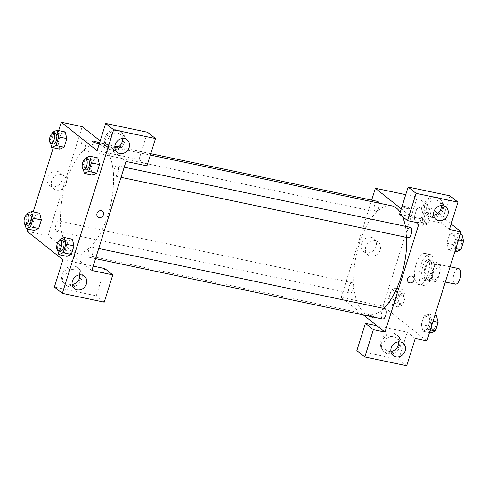 <?xml version="1.0" encoding="UTF-8"?>
<svg xmlns="http://www.w3.org/2000/svg" width="488" height="488" viewBox="0 0 488 488"><rect width="100%" height="100%" fill="white"/><g stroke="black" fill="none" stroke-linecap="round" stroke-linejoin="round"><path stroke-width="0.37" stroke-dasharray="2.44 1.83" d="M458.598 268.577A7.942 3.489 -78.1 0 0 453.742 274.793A7.942 3.489 -78.1 0 0 454.633 283.784A7.942 3.489 -78.1 0 0 455.328 284.12M433.692 279.38A7.942 3.489 -78.1 0 0 434.387 279.716A7.942 3.489 -78.1 0 0 439.438 272.664A7.942 3.489 -78.1 0 0 437.657 264.173A7.942 3.489 -78.1 0 0 432.801 270.395A7.942 3.489 -78.1 0 0 433.692 279.38M431.154 274.591L434.424 264.161A10.248 4.508 -78.1 0 1 436.449 262.227L440.64 265.557A10.248 4.508 -78.1 0 1 440.89 269.297L437.62 279.734A10.248 4.508 -78.1 0 1 435.595 281.668L431.404 278.337A10.248 4.508 -78.1 0 1 431.154 274.591L424.17 273.127L427.439 262.69L434.424 264.161M440.89 269.297L433.911 267.833L430.642 278.264L437.62 279.734M435.595 281.668L428.61 280.197L424.42 276.873L431.404 278.337M428.61 280.197A10.248 4.508 -78.1 0 0 430.642 278.264M433.911 267.833A10.248 4.508 -78.1 0 0 433.661 264.087L440.64 265.557M427.439 262.69A10.248 4.508 -78.1 0 1 429.47 260.757L433.661 264.087M424.17 273.127A10.248 4.508 -78.1 0 0 424.42 276.873M433.021 273.64A10.59 4.654 101.9 0 1 426.86 280.844A10.59 4.654 101.9 0 1 424.487 269.522A10.59 4.654 101.9 0 1 431.221 260.116A10.59 4.654 101.9 0 1 433.021 273.64M430.697 273.152A10.59 4.654 -78.1 0 0 428.891 259.628A10.59 4.654 -78.1 0 0 422.419 267.918A10.59 4.654 -78.1 0 0 423.608 279.905A10.59 4.654 -78.1 0 0 424.536 280.35A10.59 4.654 -78.1 0 0 430.697 273.152M429.47 260.757L436.449 262.227M422.053 284.864A15.884 6.984 -78.1 0 0 423.444 285.535A15.884 6.984 -78.1 0 0 433.551 271.426A15.884 6.984 -78.1 0 0 429.983 254.449A15.884 6.984 -78.1 0 0 420.272 266.881A15.884 6.984 -78.1 0 0 422.053 284.864M417.399 283.882A15.884 6.984 -78.1 0 0 418.795 284.553A15.884 6.984 -78.1 0 0 428.897 270.45A15.884 6.984 -78.1 0 0 425.329 253.467A15.884 6.984 -78.1 0 0 415.617 265.905A15.884 6.984 -78.1 0 0 417.399 283.882M429.489 332.584L422.956 331.212L421.315 324.55L424.005 315.962L428.336 314.04L429.983 320.707L427.287 329.29L422.956 331.212L421.321 324.538L424.005 315.962L428.342 314.028L429.977 320.714L427.287 329.29L422.956 331.224M396.811 300.327L399.501 291.739L403.832 289.817L405.473 296.484L402.783 305.067L398.452 306.989L396.811 300.327L388.668 298.613L391.358 290.031L395.689 288.109L397.33 294.77L394.639 303.359L390.308 305.281L388.668 298.613L391.358 290.031L395.689 288.097L397.324 294.782L394.639 303.359L390.308 305.293M398.452 306.989L390.308 305.281L388.674 298.607M453.816 232.745L455.456 239.407L452.766 247.995L448.435 249.917L446.795 243.25L449.485 234.667L453.816 232.745L449.485 234.679L446.795 243.25L448.429 249.923L452.766 247.983L455.456 239.407L453.822 232.733L460.349 234.118M426.872 340.935L383.074 306.147L417.252 197.091L434.302 210.633M437.827 213.433L451.119 223.992M422.285 219.033L424.975 210.444L429.306 208.522L430.947 215.19L428.257 223.772L423.926 225.694L422.285 219.033L414.141 217.319L416.831 208.73L421.162 206.808L422.803 213.482L420.113 222.064L415.782 223.992L414.141 217.319L416.831 208.73L421.168 206.802M429.306 208.522L421.162 206.808L422.803 213.476L420.113 222.064L415.782 223.98L414.147 217.312M404.625 206.424A3.642 0.701 -162.6 0 1 409.469 208.602A3.642 0.701 -162.6 0 1 405.784 208.181A3.642 0.701 -162.6 0 1 402.521 206.424A3.642 0.701 -162.6 0 1 404.625 206.424A3.642 0.701 17.4 0 0 402.521 206.424A3.642 0.701 17.4 0 0 405.784 208.187A3.642 0.701 17.4 0 0 409.469 208.602A3.642 0.701 17.4 0 0 404.625 206.43M449.997 195.84L441.451 223.107L399.574 214.299M441.451 223.107L449.418 229.433M405.723 194.669L417.252 197.091M401.276 208.864L419.168 223.071M442.232 208.742A10.59 9.29 128.5 0 0 439.511 198.494A10.59 9.29 128.5 0 0 425.652 201.007A10.59 9.29 128.5 0 0 426.341 215.074A10.59 9.29 128.5 0 0 442.232 208.742M443.232 209.529A10.59 9.29 -51.5 0 1 427.335 215.867A10.59 9.29 -51.5 0 1 426.652 201.8A10.59 9.29 -51.5 0 1 440.511 199.281A10.59 9.29 -51.5 0 1 443.232 209.529M441.207 205.558A7.942 6.966 128.5 0 0 438.865 201.355A7.942 6.966 128.5 0 0 436.254 200.141A7.942 6.966 128.5 0 0 427.567 204.612A7.942 6.966 128.5 0 0 428.983 213.793A7.942 6.966 128.5 0 0 431.593 215.013A7.942 6.966 128.5 0 0 433.606 215.129M371.167 237.296A8.241 7.228 128.5 0 0 362.157 241.938A8.241 7.228 128.5 0 0 363.627 251.466A8.241 7.228 128.5 0 0 374.412 249.508A8.241 7.228 128.5 0 0 373.875 238.559A8.241 7.228 128.5 0 0 371.167 237.296M363.353 314.937L341.191 297.338L383.074 306.147M341.191 297.338L371.655 200.141M375.425 240.675A8.241 7.228 -51.5 0 1 378.133 241.938A8.241 7.228 -51.5 0 1 378.664 252.888A8.241 7.228 -51.5 0 1 367.879 254.846A8.241 7.228 -51.5 0 1 366.409 245.318A8.241 7.228 -51.5 0 1 375.425 240.675M373.186 317.657A3.642 0.701 17.4 0 0 375.29 317.657A3.642 0.701 17.4 0 0 372.027 315.901A3.642 0.701 17.4 0 0 368.342 315.48A3.642 0.701 17.4 0 0 373.186 317.657A3.642 0.701 -162.6 0 1 368.342 315.48A3.642 0.701 -162.6 0 1 372.027 315.895A3.642 0.701 -162.6 0 1 375.29 317.657A3.642 0.701 -162.6 0 1 373.186 317.651M377.029 325.801L407.279 332.163L415.239 338.489M399.513 345.059A10.59 9.29 128.5 0 0 396.793 334.811A10.59 9.29 128.5 0 0 382.934 337.33A10.59 9.29 128.5 0 0 383.623 351.397A10.59 9.29 128.5 0 0 399.513 345.059M407.279 332.163L398.733 359.424L356.85 350.622M400.508 345.852A10.59 9.29 -51.5 0 1 384.617 352.19A10.59 9.29 -51.5 0 1 383.928 338.117A10.59 9.29 -51.5 0 1 397.787 335.604A10.59 9.29 -51.5 0 1 400.508 345.852M398.489 341.881A7.942 6.966 128.5 0 0 396.14 337.678A7.942 6.966 128.5 0 0 393.535 336.458A7.942 6.966 128.5 0 0 384.849 340.935A7.942 6.966 128.5 0 0 386.264 350.116A7.942 6.966 128.5 0 0 388.875 351.329A7.942 6.966 128.5 0 0 390.888 351.445M398.733 359.424L406.693 365.75M413.068 276.586L413.068 276.586A3.642 3.19 128.5 0 0 407.608 278.764A3.642 3.19 128.5 0 0 408.541 282.284L408.541 282.284M410.335 227.347A5.295 2.33 -78.1 0 0 407.096 231.489A5.295 2.33 -78.1 0 0 407.694 237.485A5.295 2.33 -78.1 0 0 408.157 237.705M384.855 308.642A5.295 2.33 -78.1 0 0 381.622 312.784A5.295 2.33 -78.1 0 0 382.214 318.78A5.295 2.33 -78.1 0 0 382.677 319.006M377.681 201.41A5.295 2.33 -78.1 0 0 374.449 205.558A5.295 2.33 -78.1 0 0 375.04 211.548A5.295 2.33 -78.1 0 0 375.504 211.774A5.295 2.33 -78.1 0 0 378.31 208.943A5.295 2.33 -78.1 0 0 378.944 203.142M349.567 292.843A5.295 2.33 -78.1 0 0 350.03 293.068A5.295 2.33 -78.1 0 0 353.397 288.365A5.295 2.33 -78.1 0 0 352.208 282.704A5.295 2.33 -78.1 0 0 348.969 286.853A5.295 2.33 -78.1 0 0 349.567 292.843M391.62 205.808A55.589 24.443 -78.1 0 0 357.637 249.325A55.589 24.443 -78.1 0 0 363.871 312.259A55.589 24.443 -78.1 0 0 368.745 314.608A55.589 24.443 -78.1 0 0 383.781 308.416M406.62 237.381A55.589 24.443 -78.1 0 0 405.388 226.304M402.515 216.641A55.589 24.443 -78.1 0 0 400.197 212.304M70.711 250.625A55.589 24.443 -78.1 0 0 75.585 252.973A55.589 24.443 -78.1 0 0 110.941 203.6A55.589 24.443 -78.1 0 0 98.46 144.173A55.589 24.443 -78.1 0 0 64.477 187.691A55.589 24.443 -78.1 0 0 70.711 250.625M56.407 231.208A5.295 2.33 101.9 0 1 55.809 225.218A5.295 2.33 101.9 0 1 59.048 221.07A5.295 2.33 101.9 0 1 59.512 221.296A5.295 2.33 101.9 0 1 60.103 227.292A5.295 2.33 101.9 0 1 56.87 231.434A5.295 2.33 101.9 0 1 56.407 231.208M114.534 175.851A5.295 2.33 -78.1 0 0 114.997 176.07A5.295 2.33 -78.1 0 0 118.364 171.367A5.295 2.33 -78.1 0 0 117.175 165.713A5.295 2.33 -78.1 0 0 113.936 169.855A5.295 2.33 -78.1 0 0 114.534 175.851M89.054 257.146A5.295 2.33 -78.1 0 0 89.517 257.371A5.295 2.33 -78.1 0 0 92.885 252.668A5.295 2.33 -78.1 0 0 91.695 247.007A5.295 2.33 -78.1 0 0 88.462 251.149A5.295 2.33 -78.1 0 0 89.054 257.146M81.88 149.914A5.295 2.33 -78.1 0 0 82.344 150.139A5.295 2.33 -78.1 0 0 85.711 145.436A5.295 2.33 -78.1 0 0 84.522 139.775A5.295 2.33 -78.1 0 0 81.289 143.923A5.295 2.33 -78.1 0 0 81.88 149.914M91.836 270.492L48.031 235.704L82.21 126.648M100.174 140.916L126.008 161.436M102.462 211.28L102.462 211.28A3.642 3.19 128.5 0 0 97.698 212.146A3.642 3.19 128.5 0 0 97.929 216.983L97.929 216.983M122.451 138.543A7.942 6.966 128.5 0 0 120.109 134.34A7.942 6.966 128.5 0 0 117.498 133.126A7.942 6.966 128.5 0 0 108.818 137.598A7.942 6.966 128.5 0 0 110.233 146.778A7.942 6.966 128.5 0 0 112.838 147.998A7.942 6.966 128.5 0 0 114.851 148.114M124.477 142.514A10.59 9.29 -51.5 0 1 108.586 148.852A10.59 9.29 -51.5 0 1 107.897 134.786A10.59 9.29 -51.5 0 1 121.756 132.266A10.59 9.29 -51.5 0 1 124.477 142.514M123.482 141.727A10.59 9.29 128.5 0 0 120.762 131.479A10.59 9.29 128.5 0 0 106.903 133.993A10.59 9.29 128.5 0 0 107.586 148.059A10.59 9.29 128.5 0 0 123.482 141.727M79.733 274.86A7.942 6.966 128.5 0 0 77.391 270.663A7.942 6.966 128.5 0 0 66.996 272.548A7.942 6.966 128.5 0 0 67.509 283.101A7.942 6.966 128.5 0 0 70.12 284.315A7.942 6.966 128.5 0 0 72.132 284.431M81.758 278.837A10.59 9.29 -51.5 0 1 65.862 285.175A10.59 9.29 -51.5 0 1 65.178 271.102A10.59 9.29 -51.5 0 1 79.038 268.589A10.59 9.29 -51.5 0 1 81.758 278.837M80.758 278.044A10.59 9.29 128.5 0 0 78.037 267.796A10.59 9.29 128.5 0 0 64.178 270.315A10.59 9.29 128.5 0 0 64.867 284.382A10.59 9.29 128.5 0 0 80.758 278.044M62.928 259.769L93.202 266.131M104.81 268.571L96.264 295.838L54.388 287.029M96.264 295.838L104.231 302.163M97.106 150.713L138.988 159.515L147.528 132.254M138.988 159.515L146.949 165.841M83.332 169.379L82.667 166.695L90.811 168.409L92.452 175.076L90.817 168.403M85.363 158.112L93.507 159.826L90.811 168.409L93.507 159.826L97.82 157.899M93.507 159.826L97.838 157.905L99.473 164.578M50.679 143.448L50.02 140.764L58.163 142.478L59.804 149.139L58.17 142.465L60.854 133.889L65.166 131.967L66.819 138.641M25.205 224.742L24.54 222.058L32.684 223.772L34.325 230.44L32.69 223.766L35.374 215.19L39.705 213.268L41.346 219.942M32.684 223.772L35.374 215.19L39.693 213.262M57.852 250.673L57.194 247.995L65.337 249.704L66.978 256.371L65.343 249.697L68.027 241.121L72.34 239.193M65.337 249.704L68.027 241.121L72.358 239.199L73.993 245.873M27.798 229.067L33.178 211.89M53.271 147.766L58.651 130.595M57.072 171.257A8.241 7.228 128.5 0 0 48.056 175.9A8.241 7.228 128.5 0 0 49.526 185.434A8.241 7.228 128.5 0 0 60.311 183.476A8.241 7.228 128.5 0 0 59.78 172.52A8.241 7.228 128.5 0 0 57.072 171.257M27.09 231.306L48.031 235.704M61.323 174.637A8.241 7.228 -51.5 0 1 64.032 175.9A8.241 7.228 -51.5 0 1 64.562 186.849A8.241 7.228 -51.5 0 1 53.778 188.807A8.241 7.228 -51.5 0 1 52.307 179.279A8.241 7.228 -51.5 0 1 61.323 174.637M62.58 252.351A3.642 0.701 17.4 0 0 64.684 252.357A3.642 0.701 17.4 0 0 61.421 250.594A3.642 0.701 17.4 0 0 57.736 250.179A3.642 0.701 17.4 0 0 62.58 252.351A3.642 0.701 -162.6 0 1 57.736 250.173A3.642 0.701 -162.6 0 1 61.421 250.594A3.642 0.701 -162.6 0 1 64.684 252.351A3.642 0.701 -162.6 0 1 62.58 252.351M91.909 141.124L91.909 141.124A3.642 0.701 17.4 0 0 95.172 142.88A3.642 0.701 17.4 0 0 98.857 143.301L98.857 143.301M24.54 222.058L26.889 214.567M29.963 214.958A5.295 2.33 -78.1 0 0 26.724 219.106A5.295 2.33 -78.1 0 0 27.322 225.096A5.295 2.33 -78.1 0 0 27.785 225.322M27.23 213.476L35.374 215.19M50.02 140.764L52.368 133.273M55.443 133.663A5.295 2.33 -78.1 0 0 52.204 137.805A5.295 2.33 -78.1 0 0 52.795 143.801A5.295 2.33 -78.1 0 0 53.259 144.027M58.163 142.478L60.854 133.889L65.185 131.967M52.71 132.181L60.854 133.889M57.194 247.995L59.542 240.505M62.617 240.889A5.295 2.33 -78.1 0 0 59.377 245.037A5.295 2.33 -78.1 0 0 59.969 251.027A5.295 2.33 -78.1 0 0 60.433 251.253M59.884 239.407L68.027 241.121M82.667 166.695L85.016 159.21M88.09 159.594A5.295 2.33 -78.1 0 0 84.857 163.742A5.295 2.33 -78.1 0 0 85.449 169.732A5.295 2.33 -78.1 0 0 85.912 169.958M399.587 303.365A5.295 2.33 -78.1 0 0 400.05 303.585A5.295 2.33 -78.1 0 0 403.417 298.882A5.295 2.33 -78.1 0 0 402.228 293.227A5.295 2.33 -78.1 0 0 398.995 297.369A5.295 2.33 -78.1 0 0 399.587 303.365M395.689 288.109L403.832 289.817M397.33 294.77L405.473 296.484M394.639 303.359L402.783 305.067M391.358 290.031L399.501 291.739M399.605 303.365A5.295 2.33 -78.1 0 0 400.069 303.591A5.295 2.33 -78.1 0 0 403.436 298.888A5.295 2.33 -78.1 0 0 402.246 293.227A5.295 2.33 -78.1 0 0 399.013 297.375A5.295 2.33 -78.1 0 0 399.605 303.365M425.066 222.064A5.295 2.33 -78.1 0 0 425.53 222.29A5.295 2.33 -78.1 0 0 428.897 217.587A5.295 2.33 -78.1 0 0 427.708 211.926A5.295 2.33 -78.1 0 0 424.469 216.074A5.295 2.33 -78.1 0 0 425.066 222.064A5.295 2.33 -78.1 0 0 425.548 222.296A5.295 2.33 -78.1 0 0 428.915 217.593A5.295 2.33 -78.1 0 0 427.726 211.932A5.295 2.33 -78.1 0 0 424.487 216.074A5.295 2.33 -78.1 0 0 425.085 222.071M422.803 213.476L430.947 215.19M420.113 222.064L428.257 223.772M415.782 223.98L423.926 225.694M416.831 208.73L424.975 210.444M431.099 332.926L429.458 326.259L432.148 317.676L436.479 315.754M432.24 329.296A5.295 2.33 -78.1 0 0 432.704 329.522A5.295 2.33 -78.1 0 0 436.071 324.819A5.295 2.33 -78.1 0 0 434.881 319.158A5.295 2.33 -78.1 0 0 431.642 323.3A5.295 2.33 -78.1 0 0 432.24 329.296A5.295 2.33 -78.1 0 0 432.722 329.522A5.295 2.33 -78.1 0 0 436.089 324.819A5.295 2.33 -78.1 0 0 434.9 319.164A5.295 2.33 -78.1 0 0 431.66 323.306A5.295 2.33 -78.1 0 0 432.258 329.302M428.336 314.04L434.869 315.413M429.983 320.707L433.015 321.342M427.287 329.29L430.325 329.931M421.315 324.55L429.458 326.259M424.005 315.962L432.148 317.676M456.579 251.625L454.938 244.964L457.628 236.375L461.959 234.454M457.714 248.002A5.295 2.33 -78.1 0 0 458.177 248.221A5.295 2.33 -78.1 0 0 461.544 243.518A5.295 2.33 -78.1 0 0 460.355 237.863A5.295 2.33 -78.1 0 0 457.122 242.005A5.295 2.33 -78.1 0 0 457.714 248.002M455.456 239.407L458.488 240.047M452.766 247.995L455.798 248.63M448.435 249.917L454.969 251.289M446.795 243.25L454.938 244.964M449.485 234.667L457.628 236.375M457.732 248.002A5.295 2.33 -78.1 0 0 458.195 248.227A5.295 2.33 -78.1 0 0 461.563 243.524A5.295 2.33 -78.1 0 0 460.379 237.863A5.295 2.33 -78.1 0 0 457.14 242.011A5.295 2.33 -78.1 0 0 457.732 248.002M450.107 266.796L437.657 264.173M445.337 282.021L434.387 279.716M424.536 280.35L426.86 280.844M428.891 259.628L431.221 260.116M418.795 284.553L423.444 285.535M425.329 253.467L429.983 254.449M426.341 215.074L427.335 215.867M439.511 198.494L440.511 199.281M445.831 206.894L438.865 201.355M435.955 219.326L428.983 213.793M363.627 251.466L367.879 254.846M373.875 238.559L378.133 241.938M383.623 351.397L384.617 352.19M396.793 334.811L397.787 335.604M403.112 343.21L396.14 337.678M393.23 355.648L386.264 350.116M75.585 252.973L368.745 314.608M98.46 144.173L114.802 147.608M116.132 147.888L150.322 155.074M352.208 282.704L59.048 221.07M350.03 293.068L56.87 231.434M114.997 176.07L121.024 177.339M117.175 165.713L124.208 167.189M89.517 257.371L95.55 258.634M91.695 247.007L98.728 248.484M82.344 150.139L375.504 211.774M84.522 139.775L114.832 146.15M118.395 146.9L150.755 153.702M127.075 139.873L120.109 134.34M117.199 152.311L110.233 146.778M107.586 148.059L108.586 148.852M120.762 131.479L121.756 132.266M84.357 276.196L77.391 270.663M74.481 288.634L67.509 283.101M64.867 284.382L65.862 285.175M78.037 267.796L79.038 268.589M49.526 185.434L53.778 188.807M59.78 172.52L64.032 175.9"/><path stroke-width="0.73" d="M445.337 282.021L455.328 284.12A7.942 3.489 -78.1 0 0 460.379 277.068A7.942 3.489 -78.1 0 0 458.598 268.577L450.107 266.796M451.119 223.992L461.05 231.879L426.872 340.935L415.239 338.489L406.693 365.75L364.817 356.948L373.363 329.681L384.995 332.127L363.353 314.937M434.302 210.633L437.827 213.433M384.995 332.127L419.168 223.071L407.535 220.625L399.574 214.299L408.114 187.038L449.997 195.84L457.957 202.166L449.418 229.433L461.05 231.879M371.655 200.141L375.37 188.283L405.723 194.669M375.37 188.283L401.276 208.864M433.606 215.129A7.942 6.966 128.5 0 0 441.207 205.558M438.56 220.546A7.942 6.966 128.5 0 0 447.246 216.074A7.942 6.966 128.5 0 0 445.831 206.894A7.942 6.966 128.5 0 0 435.436 208.779A7.942 6.966 128.5 0 0 435.955 219.326A7.942 6.966 128.5 0 0 438.56 220.546M408.114 187.038L416.081 193.364L457.957 202.166M407.535 220.625L416.081 193.364M364.817 356.948L356.85 350.622L365.396 323.361L377.029 325.801M390.888 351.445A7.942 6.966 128.5 0 0 398.489 341.881M395.841 356.868A7.942 6.966 128.5 0 0 404.522 352.391A7.942 6.966 128.5 0 0 403.112 343.21A7.942 6.966 128.5 0 0 392.718 345.095A7.942 6.966 128.5 0 0 393.23 355.648A7.942 6.966 128.5 0 0 395.841 356.868M365.396 323.361L373.363 329.681M407.608 278.764A3.642 3.19 -51.5 0 1 413.068 276.586A3.642 3.19 -51.5 0 1 413.305 281.423A3.642 3.19 -51.5 0 1 408.541 282.284A3.642 3.19 -51.5 0 1 407.608 278.764M408.541 282.284A3.642 3.19 128.5 0 0 413.305 281.417A3.642 3.19 128.5 0 0 413.068 276.586M121.024 177.339L408.157 237.705A5.295 2.33 -78.1 0 0 411.524 233.002A5.295 2.33 -78.1 0 0 410.335 227.347L124.208 167.189M95.55 258.634L382.677 319.006A5.295 2.33 -78.1 0 0 386.045 314.303A5.295 2.33 -78.1 0 0 384.855 308.642L98.728 248.484M378.944 203.142A5.295 2.33 -78.1 0 0 377.681 201.41L150.755 153.702M383.781 308.416A55.589 24.443 -78.1 0 0 406.62 237.381M405.388 226.304A55.589 24.443 -78.1 0 0 402.515 216.641M400.197 212.304A55.589 24.443 -78.1 0 0 391.62 205.808L150.322 155.074M91.836 270.492L126.008 161.436L146.949 165.841L155.495 138.58L113.612 129.771L62.348 293.355L104.231 302.163L112.771 274.897L91.836 270.492M58.651 130.595L61.268 122.25L82.21 126.648L100.174 140.916M97.929 216.983A3.642 3.19 128.5 0 0 99.131 217.538A3.642 3.19 -51.5 0 1 97.936 216.983A3.642 3.19 -51.5 0 1 97.698 212.146A3.642 3.19 -51.5 0 1 102.462 211.28A3.642 3.19 -51.5 0 1 103.108 215.489A3.642 3.19 -51.5 0 1 99.131 217.538A3.642 3.19 128.5 0 0 103.108 215.489A3.642 3.19 128.5 0 0 102.462 211.28M119.81 153.531A7.942 6.966 -51.5 0 1 117.199 152.311A7.942 6.966 -51.5 0 1 116.681 141.764A7.942 6.966 -51.5 0 1 127.075 139.873A7.942 6.966 -51.5 0 1 128.49 149.06A7.942 6.966 -51.5 0 1 119.81 153.531M77.086 289.854A7.942 6.966 -51.5 0 1 74.481 288.634A7.942 6.966 -51.5 0 1 73.962 278.081A7.942 6.966 -51.5 0 1 84.357 276.196A7.942 6.966 -51.5 0 1 85.772 285.376A7.942 6.966 -51.5 0 1 77.086 289.854M114.851 148.114A7.942 6.966 128.5 0 0 122.451 138.543M72.132 284.431A7.942 6.966 128.5 0 0 79.733 274.86M93.202 266.131L104.81 268.571L112.771 274.897M62.348 293.355L54.388 287.029L62.928 259.769L27.09 231.306L27.798 229.067M155.495 138.58L147.528 132.254L105.652 123.446L97.106 150.713L61.268 122.25M105.652 123.446L113.612 129.771M97.82 157.899L99.479 164.566L96.789 173.155L92.452 175.088M52.368 133.273L52.71 132.181L57.041 130.259L58.682 136.921L66.825 138.635L64.135 147.217L59.804 149.151L64.135 147.217L66.825 138.635L65.185 131.955M39.693 213.262L41.352 219.929L38.656 228.518L34.325 230.452M65.856 244.153L73.999 245.867L71.309 254.449L66.978 256.383L71.309 254.449L73.999 245.867L72.358 239.199L64.215 237.485L65.856 244.153L63.165 252.735L58.834 254.657L57.852 250.673M33.178 211.89L53.271 147.766M94.019 141.124A3.642 0.701 -162.6 0 1 98.857 143.301A3.642 0.701 -162.6 0 1 95.172 142.88A3.642 0.701 -162.6 0 1 91.909 141.124A3.642 0.701 -162.6 0 1 94.019 141.124M98.857 143.301A3.642 0.701 17.4 0 0 94.013 141.124A3.642 0.701 17.4 0 0 91.909 141.124M26.889 214.567L27.23 213.476L31.567 211.554L33.208 218.221L30.512 226.804L26.181 228.726L25.205 224.742M25.455 224.834L27.785 225.322A5.295 2.33 -78.1 0 0 31.153 220.619A5.295 2.33 -78.1 0 0 29.963 214.958L27.639 214.47A5.295 2.33 -78.1 0 0 24.4 218.612A5.295 2.33 -78.1 0 0 24.992 224.608A5.295 2.33 -78.1 0 0 25.455 224.834A5.295 2.33 -78.1 0 0 28.822 220.131A5.295 2.33 -78.1 0 0 27.639 214.47M31.567 211.554L39.705 213.268M33.208 218.221L41.352 219.929L38.656 228.518L34.325 230.44L26.181 228.726M30.512 226.804L38.656 228.518M58.682 136.921L55.992 145.509L51.661 147.431L50.679 143.448M50.935 143.533L53.259 144.027A5.295 2.33 -78.1 0 0 56.626 139.324A5.295 2.33 -78.1 0 0 55.443 133.663L53.113 133.175A5.295 2.33 -78.1 0 0 49.88 137.317A5.295 2.33 -78.1 0 0 50.471 143.313A5.295 2.33 -78.1 0 0 50.935 143.533A5.295 2.33 -78.1 0 0 54.302 138.836A5.295 2.33 -78.1 0 0 53.113 133.175M57.041 130.259L65.185 131.967M55.992 145.509L64.135 147.217M51.661 147.431L59.804 149.139M59.542 240.505L59.884 239.407L64.215 237.485M58.109 250.765L60.433 251.253A5.295 2.33 -78.1 0 0 63.806 246.55A5.295 2.33 -78.1 0 0 62.617 240.889L60.286 240.401A5.295 2.33 -78.1 0 0 57.053 244.549A5.295 2.33 -78.1 0 0 57.645 250.539A5.295 2.33 -78.1 0 0 58.109 250.765A5.295 2.33 -78.1 0 0 61.476 246.062A5.295 2.33 -78.1 0 0 60.286 240.401M63.165 252.735L71.309 254.449M58.834 254.657L66.978 256.371M85.016 159.21L85.363 158.112L89.694 156.191L91.335 162.858L88.645 171.441L84.308 173.362L83.332 169.379M83.588 169.47L85.912 169.958A5.295 2.33 -78.1 0 0 89.28 165.255A5.295 2.33 -78.1 0 0 88.09 159.594L85.766 159.106A5.295 2.33 -78.1 0 0 82.527 163.248A5.295 2.33 -78.1 0 0 83.119 169.244A5.295 2.33 -78.1 0 0 83.588 169.47A5.295 2.33 -78.1 0 0 86.956 164.767A5.295 2.33 -78.1 0 0 85.766 159.106M89.694 156.191L97.838 157.905M91.335 162.858L99.479 164.566L96.789 173.155L92.452 175.076L84.308 173.362M88.645 171.441L96.789 173.155M434.869 315.413L436.479 315.754L438.12 322.415L435.43 331.004L431.099 332.926L429.489 332.584M433.015 321.342L438.12 322.415M430.325 329.931L435.43 331.004M460.349 234.118L461.959 234.454L463.6 241.121L460.91 249.71L456.579 251.625L454.969 251.289M458.488 240.047L463.6 241.121M455.798 248.63L460.91 249.71M114.802 147.608L116.132 147.888M114.832 146.15L118.395 146.9"/></g></svg>
